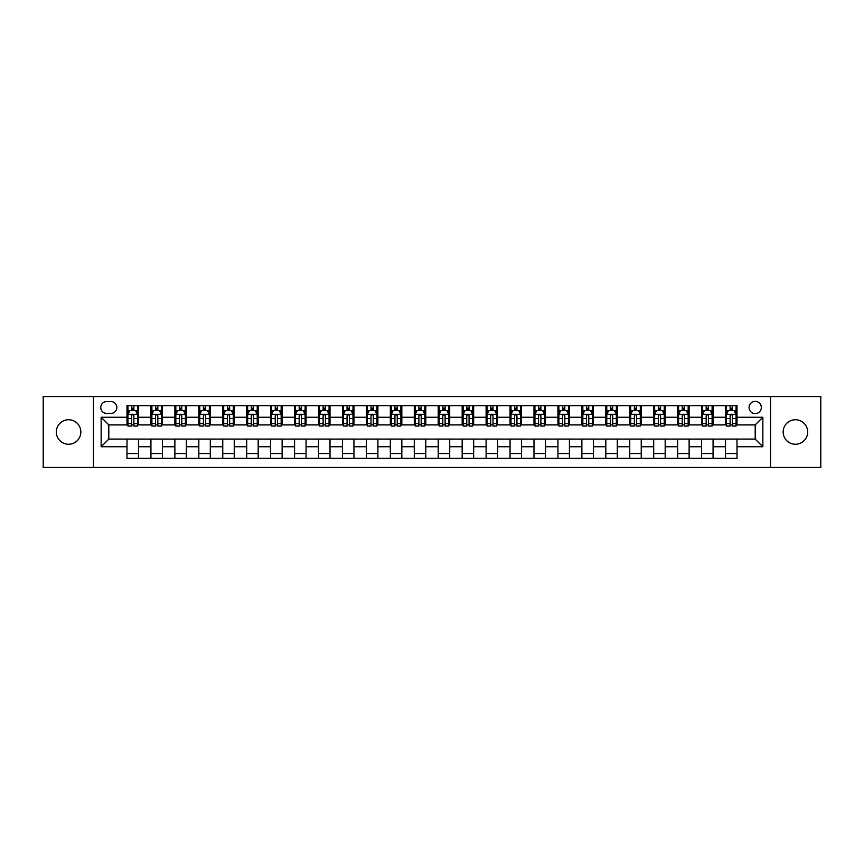 <?xml version="1.0" encoding="UTF-8"?>
<svg xmlns="http://www.w3.org/2000/svg" width="864" height="864" viewBox="0 0 864 864"><rect width="100%" height="100%" fill="white"/><g stroke="black" fill="none" stroke-linecap="round" stroke-linejoin="round"><path stroke-width="1.3" d="M795.42 419.742A12.258 12.258 0 0 0 783.162 432A12.258 12.258 0 0 0 795.42 444.258A12.258 12.258 0 0 0 807.678 432A12.258 12.258 0 0 0 795.42 419.742M68.58 419.742A12.258 12.258 0 0 0 56.322 432A12.258 12.258 0 0 0 68.58 444.258A12.258 12.258 0 0 0 80.838 432A12.258 12.258 0 0 0 68.58 419.742M755.201 401.36A6.124 6.124 0 0 0 749.077 407.484A6.124 6.124 0 0 0 755.201 413.618A6.124 6.124 0 0 0 761.335 407.484A6.124 6.124 0 0 0 755.201 401.36M770.526 467.435L820.8 467.435L820.8 396.565L770.526 396.565L770.526 467.435L93.474 467.435L93.474 396.565L43.2 396.565L43.2 467.435L93.474 467.435M106.693 413.424L110.905 413.424A5.94 5.94 0 0 0 116.845 407.484A5.94 5.94 0 0 0 110.905 401.544L106.693 401.544A5.94 5.94 0 0 0 100.753 407.484A5.94 5.94 0 0 0 106.693 413.424M770.526 396.565L93.474 396.565M126.997 446.753L101.142 446.753L101.142 417.247L126.997 417.247L126.997 424.915L108.799 424.915L108.799 439.085L126.997 439.085L126.997 458.33L737.003 458.33L737.003 439.085L755.201 439.085L755.201 424.915L737.003 424.915L737.003 417.247L762.858 417.247L762.858 446.753L737.003 446.753M737.003 417.247L737.003 405.67L126.997 405.67L126.997 417.247M725.512 405.67L725.512 424.915L726.473 424.915M730.112 424.915L732.413 424.915M736.052 424.915L737.003 424.915M725.512 424.915L712.109 424.915M701.579 405.67L701.579 424.915L702.529 424.915M706.169 424.915L708.469 424.915M701.579 424.915L688.165 424.915M677.635 405.67L677.635 424.915L678.596 424.915M682.225 424.915L684.526 424.915M677.635 424.915L664.222 424.915M653.692 405.67L653.692 424.915L654.653 424.915M658.292 424.915L660.593 424.915M653.692 424.915L640.289 424.915M629.748 405.67L629.748 424.915L630.709 424.915M634.349 424.915L636.649 424.915M629.748 424.915L616.345 424.915M605.815 405.67L605.815 424.915L606.766 424.915M610.405 424.915L612.706 424.915M605.815 424.915L592.402 424.915M581.872 405.67L581.872 424.915L582.833 424.915M586.462 424.915L588.762 424.915M581.872 424.915L568.458 424.915M557.928 405.67L557.928 424.915L558.889 424.915M562.529 424.915L564.829 424.915M557.928 424.915L544.525 424.915M533.984 405.67L533.984 424.915L534.946 424.915M538.585 424.915L540.886 424.915M533.984 424.915L520.582 424.915M510.052 405.67L510.052 424.915L511.002 424.915M514.642 424.915L516.942 424.915M510.052 424.915L496.638 424.915M486.108 405.67L486.108 424.915L487.069 424.915M490.698 424.915L492.998 424.915M486.108 424.915L472.694 424.915M462.164 405.67L462.164 424.915L463.126 424.915M466.765 424.915L469.066 424.915M462.164 424.915L448.762 424.915M438.221 405.67L438.221 424.915L439.182 424.915M442.822 424.915L445.122 424.915M438.221 424.915L424.818 424.915M414.288 405.67L414.288 424.915L415.238 424.915M418.878 424.915L421.178 424.915M414.288 424.915L400.874 424.915M390.344 405.67L390.344 424.915L391.306 424.915M394.934 424.915L397.235 424.915M390.344 424.915L376.931 424.915M366.401 405.67L366.401 424.915L367.362 424.915M371.002 424.915L373.302 424.915M366.401 424.915L352.998 424.915M342.457 405.67L342.457 424.915L343.418 424.915M347.058 424.915L349.358 424.915M342.457 424.915L329.054 424.915M318.524 405.67L318.524 424.915L319.475 424.915M323.114 424.915L325.415 424.915M318.524 424.915L305.111 424.915M294.581 405.67L294.581 424.915L295.542 424.915M299.171 424.915L301.471 424.915M294.581 424.915L281.167 424.915M270.637 405.67L270.637 424.915L271.598 424.915M275.238 424.915L277.538 424.915M270.637 424.915L257.234 424.915M246.694 405.67L246.694 424.915L247.655 424.915M251.294 424.915L253.595 424.915M246.694 424.915L233.291 424.915M222.761 405.67L222.761 424.915L223.711 424.915M227.351 424.915L229.651 424.915M222.761 424.915L209.347 424.915M198.817 405.67L198.817 424.915L199.778 424.915M203.407 424.915L205.708 424.915M198.817 424.915L185.404 424.915M174.874 405.67L174.874 424.915L175.835 424.915M179.474 424.915L181.775 424.915M174.874 424.915L161.471 424.915M150.93 405.67L150.93 424.915L151.891 424.915M155.531 424.915L157.831 424.915M150.93 424.915L137.527 424.915M126.997 424.915L127.948 424.915M131.587 424.915L133.888 424.915M126.997 439.085L138.488 439.085L138.488 458.33M737.003 439.085L138.488 439.085M138.488 405.67L138.488 424.915M126.997 410.454L127.948 410.454M131.587 410.454L133.888 410.454M137.527 410.454L138.488 410.454M126.997 453.546L138.488 453.546M150.93 439.085L150.93 458.33M162.421 405.67L162.421 424.915M150.93 410.454L151.891 410.454M155.531 410.454L157.831 410.454M161.471 410.454L162.421 410.454M162.421 439.085L162.421 458.33M150.93 453.546L162.421 453.546M174.874 439.085L174.874 458.33M186.365 439.085L186.365 458.33M174.874 453.546L186.365 453.546M186.365 405.67L186.365 424.915M174.874 410.454L175.835 410.454M179.474 410.454L181.775 410.454M185.404 410.454L186.365 410.454M198.817 439.085L198.817 458.33M210.308 439.085L210.308 458.33M198.817 453.546L210.308 453.546M210.308 405.67L210.308 424.915M198.817 410.454L199.778 410.454M203.407 410.454L205.708 410.454M209.347 410.454L210.308 410.454M222.761 439.085L222.761 458.33M234.252 439.085L234.252 458.33M222.761 453.546L234.252 453.546M234.252 405.67L234.252 424.915M222.761 410.454L223.711 410.454M227.351 410.454L229.651 410.454M233.291 410.454L234.252 410.454M246.694 439.085L246.694 458.33M258.185 439.085L258.185 458.33M246.694 453.546L258.185 453.546M258.185 405.67L258.185 424.915M246.694 410.454L247.655 410.454M251.294 410.454L253.595 410.454M257.234 410.454L258.185 410.454M270.637 439.085L270.637 458.33M282.128 439.085L282.128 458.33M270.637 453.546L282.128 453.546M282.128 405.67L282.128 424.915M270.637 410.454L271.598 410.454M275.238 410.454L277.538 410.454M281.167 410.454L282.128 410.454M294.581 439.085L294.581 458.33M306.072 439.085L306.072 458.33M294.581 453.546L306.072 453.546M306.072 405.67L306.072 424.915M294.581 410.454L295.542 410.454M299.171 410.454L301.471 410.454M305.111 410.454L306.072 410.454M318.524 439.085L318.524 458.33M330.016 439.085L330.016 458.33M318.524 453.546L330.016 453.546M330.016 405.67L330.016 424.915M318.524 410.454L319.475 410.454M323.114 410.454L325.415 410.454M329.054 410.454L330.016 410.454M342.457 439.085L342.457 458.33M353.948 439.085L353.948 458.33M342.457 453.546L353.948 453.546M353.948 405.67L353.948 424.915M342.457 410.454L343.418 410.454M347.058 410.454L349.358 410.454M352.998 410.454L353.948 410.454M366.401 439.085L366.401 458.33M377.892 439.085L377.892 458.33M366.401 453.546L377.892 453.546M377.892 405.67L377.892 424.915M366.401 410.454L367.362 410.454M371.002 410.454L373.302 410.454M376.931 410.454L377.892 410.454M390.344 439.085L390.344 458.33M401.836 439.085L401.836 458.33M390.344 453.546L401.836 453.546M401.836 405.67L401.836 424.915M390.344 410.454L391.306 410.454M394.934 410.454L397.235 410.454M400.874 410.454L401.836 410.454M414.288 439.085L414.288 458.33M425.779 439.085L425.779 458.33M414.288 453.546L425.779 453.546M425.779 405.67L425.779 424.915M414.288 410.454L415.238 410.454M418.878 410.454L421.178 410.454M424.818 410.454L425.779 410.454M438.221 439.085L438.221 458.33M449.712 439.085L449.712 458.33M438.221 453.546L449.712 453.546M449.712 405.67L449.712 424.915M438.221 410.454L439.182 410.454M442.822 410.454L445.122 410.454M448.762 410.454L449.712 410.454M462.164 439.085L462.164 458.33M473.656 439.085L473.656 458.33M462.164 453.546L473.656 453.546M473.656 405.67L473.656 424.915M462.164 410.454L463.126 410.454M466.765 410.454L469.066 410.454M472.694 410.454L473.656 410.454M486.108 439.085L486.108 458.33M497.599 439.085L497.599 458.33M486.108 453.546L497.599 453.546M497.599 405.67L497.599 424.915M486.108 410.454L487.069 410.454M490.698 410.454L492.998 410.454M496.638 410.454L497.599 410.454M510.052 439.085L510.052 458.33M521.543 439.085L521.543 458.33M510.052 453.546L521.543 453.546M521.543 405.67L521.543 424.915M510.052 410.454L511.002 410.454M514.642 410.454L516.942 410.454M520.582 410.454L521.543 410.454M533.984 439.085L533.984 458.33M545.476 439.085L545.476 458.33M533.984 453.546L545.476 453.546M545.476 405.67L545.476 424.915M533.984 410.454L534.946 410.454M538.585 410.454L540.886 410.454M544.525 410.454L545.476 410.454M557.928 439.085L557.928 458.33M569.419 439.085L569.419 458.33M557.928 453.546L569.419 453.546M569.419 405.67L569.419 424.915M557.928 410.454L558.889 410.454M562.529 410.454L564.829 410.454M568.458 410.454L569.419 410.454M581.872 439.085L581.872 458.33M593.363 439.085L593.363 458.33M581.872 453.546L593.363 453.546M593.363 405.67L593.363 424.915M581.872 410.454L582.833 410.454M586.462 410.454L588.762 410.454M592.402 410.454L593.363 410.454M605.815 439.085L605.815 458.33M617.306 439.085L617.306 458.33M605.815 453.546L617.306 453.546M617.306 405.67L617.306 424.915M605.815 410.454L606.766 410.454M610.405 410.454L612.706 410.454M616.345 410.454L617.306 410.454M629.748 439.085L629.748 458.33M641.239 439.085L641.239 458.33M629.748 453.546L641.239 453.546M641.239 405.67L641.239 424.915M629.748 410.454L630.709 410.454M634.349 410.454L636.649 410.454M640.289 410.454L641.239 410.454M653.692 439.085L653.692 458.33M665.183 439.085L665.183 458.33M653.692 453.546L665.183 453.546M665.183 405.67L665.183 424.915M653.692 410.454L654.653 410.454M658.292 410.454L660.593 410.454M664.222 410.454L665.183 410.454M677.635 439.085L677.635 458.33M689.126 439.085L689.126 458.33M677.635 453.546L689.126 453.546M689.126 405.67L689.126 424.915M677.635 410.454L678.596 410.454M682.225 410.454L684.526 410.454M688.165 410.454L689.126 410.454M701.579 439.085L701.579 458.33M713.07 439.085L713.07 458.33M701.579 453.546L713.07 453.546M713.07 405.67L713.07 424.915M701.579 410.454L702.529 410.454M706.169 410.454L708.469 410.454M712.109 410.454L713.07 410.454M725.512 439.085L725.512 458.33M725.512 453.546L737.003 453.546M725.512 410.454L726.473 410.454M730.112 410.454L732.413 410.454M736.052 410.454L737.003 410.454M108.799 424.915L101.142 417.247M108.799 439.085L101.142 446.753M762.858 417.247L755.201 424.915M762.858 446.753L755.201 439.085M133.888 408.154L131.587 408.154M137.527 423.662L133.888 423.662L133.888 426.06L137.527 426.06L137.527 414.374L135.616 410.551L129.87 410.551L127.948 414.374L127.948 426.06L131.587 426.06L131.587 423.662L127.948 423.662M127.948 414.374L127.948 405.67M137.527 414.374L137.527 405.67M131.587 410.551L131.587 405.67M133.888 405.67L133.888 410.551M133.888 423.662L133.888 415.811C133.121 414.342 132.354 414.342 131.587 415.811L131.587 423.662M157.831 408.154L155.531 408.154M161.471 423.662L157.831 423.662L157.831 426.06L161.471 426.06L161.471 414.374L159.548 410.551L153.803 410.551L151.891 414.374L151.891 426.06L155.531 426.06L155.531 423.662L151.891 423.662M151.891 414.374L151.891 405.67M161.471 414.374L161.471 405.67M155.531 410.551L155.531 405.67M157.831 405.67L157.831 410.551M157.831 423.662L157.831 415.811C157.064 414.342 156.298 414.342 155.531 415.811L155.531 423.662M181.775 408.154L179.474 408.154M185.404 423.662L181.775 423.662L181.775 426.06L185.404 426.06L185.404 414.374L183.492 410.551L177.746 410.551L175.835 414.374L175.835 426.06L179.474 426.06L179.474 423.662L175.835 423.662M175.835 414.374L175.835 405.67M185.404 414.374L185.404 405.67M179.474 410.551L179.474 405.67M181.775 405.67L181.775 410.551M181.775 423.662L181.775 415.811C181.008 414.342 180.241 414.342 179.474 415.811L179.474 423.662M205.708 408.154L203.407 408.154M209.347 423.662L205.708 423.662L205.708 426.06L209.347 426.06L209.347 414.374L207.436 410.551L201.69 410.551L199.778 414.374L199.778 426.06L203.407 426.06L203.407 423.662L199.778 423.662M199.778 414.374L199.778 405.67M209.347 414.374L209.347 405.67M203.407 410.551L203.407 405.67M205.708 405.67L205.708 410.551M205.708 423.662L205.708 415.811C204.941 414.342 204.185 414.342 203.407 415.811L203.407 423.662M229.651 408.154L227.351 408.154M233.291 423.662L229.651 423.662L229.651 426.06L233.291 426.06L233.291 414.374L231.379 410.551L225.634 410.551L223.711 414.374L223.711 426.06L227.351 426.06L227.351 423.662L223.711 423.662M223.711 414.374L223.711 405.67M233.291 414.374L233.291 405.67M227.351 410.551L227.351 405.67M229.651 405.67L229.651 410.551M229.651 423.662L229.651 415.811C228.884 414.342 228.118 414.342 227.351 415.811L227.351 423.662M253.595 408.154L251.294 408.154M257.234 423.662L253.595 423.662L253.595 426.06L257.234 426.06L257.234 414.374L255.312 410.551L249.566 410.551L247.655 414.374L247.655 426.06L251.294 426.06L251.294 423.662L247.655 423.662M247.655 414.374L247.655 405.67M257.234 414.374L257.234 405.67M251.294 410.551L251.294 405.67M253.595 405.67L253.595 410.551M253.595 423.662L253.595 415.811C252.828 414.342 252.061 414.342 251.294 415.811L251.294 423.662M277.538 408.154L275.238 408.154M281.167 423.662L277.538 423.662L277.538 426.06L281.167 426.06L281.167 414.374L279.256 410.551L273.51 410.551L271.598 414.374L271.598 426.06L275.238 426.06L275.238 423.662L271.598 423.662M271.598 414.374L271.598 405.67M281.167 414.374L281.167 405.67M275.238 410.551L275.238 405.67M277.538 405.67L277.538 410.551M277.538 423.662L277.538 415.811C276.772 414.342 276.005 414.342 275.238 415.811L275.238 423.662M301.471 408.154L299.171 408.154M305.111 423.662L301.471 423.662L301.471 426.06L305.111 426.06L305.111 414.374L303.199 410.551L297.454 410.551L295.542 414.374L295.542 426.06L299.171 426.06L299.171 423.662L295.542 423.662M295.542 414.374L295.542 405.67M305.111 414.374L305.111 405.67M299.171 410.551L299.171 405.67M301.471 405.67L301.471 410.551M301.471 423.662L301.471 415.811C300.704 414.342 299.948 414.342 299.171 415.811L299.171 423.662M325.415 408.154L323.114 408.154M329.054 423.662L325.415 423.662L325.415 426.06L329.054 426.06L329.054 414.374L327.143 410.551L321.397 410.551L319.475 414.374L319.475 426.06L323.114 426.06L323.114 423.662L319.475 423.662M319.475 414.374L319.475 405.67M329.054 414.374L329.054 405.67M323.114 410.551L323.114 405.67M325.415 405.67L325.415 410.551M325.415 423.662L325.415 415.811C324.648 414.342 323.881 414.342 323.114 415.811L323.114 423.662M349.358 408.154L347.058 408.154M352.998 423.662L349.358 423.662L349.358 426.06L352.998 426.06L352.998 414.374L351.076 410.551L345.33 410.551L343.418 414.374L343.418 426.06L347.058 426.06L347.058 423.662L343.418 423.662M343.418 414.374L343.418 405.67M352.998 414.374L352.998 405.67M347.058 410.551L347.058 405.67M349.358 405.67L349.358 410.551M349.358 423.662L349.358 415.811C348.592 414.342 347.825 414.342 347.058 415.811L347.058 423.662M373.302 408.154L371.002 408.154M376.931 423.662L373.302 423.662L373.302 426.06L376.931 426.06L376.931 414.374L375.019 410.551L369.274 410.551L367.362 414.374L367.362 426.06L371.002 426.06L371.002 423.662L367.362 423.662M367.362 414.374L367.362 405.67M376.931 414.374L376.931 405.67M371.002 410.551L371.002 405.67M373.302 405.67L373.302 410.551M373.302 423.662L373.302 415.811C372.535 414.342 371.768 414.342 371.002 415.811L371.002 423.662M397.235 408.154L394.934 408.154M400.874 423.662L397.235 423.662L397.235 426.06L400.874 426.06L400.874 414.374L398.963 410.551L393.217 410.551L391.306 414.374L391.306 426.06L394.934 426.06L394.934 423.662L391.306 423.662M391.306 414.374L391.306 405.67M400.874 414.374L400.874 405.67M394.934 410.551L394.934 405.67M397.235 405.67L397.235 410.551M397.235 423.662L397.235 415.811C396.468 414.342 395.712 414.342 394.934 415.811L394.934 423.662M421.178 408.154L418.878 408.154M424.818 423.662L421.178 423.662L421.178 426.06L424.818 426.06L424.818 414.374L422.906 410.551L417.161 410.551L415.238 414.374L415.238 426.06L418.878 426.06L418.878 423.662L415.238 423.662M415.238 414.374L415.238 405.67M424.818 414.374L424.818 405.67M418.878 410.551L418.878 405.67M421.178 405.67L421.178 410.551M421.178 423.662L421.178 415.811C420.412 414.342 419.645 414.342 418.878 415.811L418.878 423.662M445.122 408.154L442.822 408.154M448.762 423.662L445.122 423.662L445.122 426.06L448.762 426.06L448.762 414.374L446.839 410.551L441.094 410.551L439.182 414.374L439.182 426.06L442.822 426.06L442.822 423.662L439.182 423.662M439.182 414.374L439.182 405.67M448.762 414.374L448.762 405.67M442.822 410.551L442.822 405.67M445.122 405.67L445.122 410.551M445.122 423.662L445.122 415.811C444.355 414.342 443.588 414.342 442.822 415.811L442.822 423.662M469.066 408.154L466.765 408.154M472.694 423.662L469.066 423.662L469.066 426.06L472.694 426.06L472.694 414.374L470.783 410.551L465.037 410.551L463.126 414.374L463.126 426.06L466.765 426.06L466.765 423.662L463.126 423.662M463.126 414.374L463.126 405.67M472.694 414.374L472.694 405.67M466.765 410.551L466.765 405.67M469.066 405.67L469.066 410.551M469.066 423.662L469.066 415.811C468.299 414.342 467.532 414.342 466.765 415.811L466.765 423.662M492.998 408.154L490.698 408.154M496.638 423.662L492.998 423.662L492.998 426.06L496.638 426.06L496.638 414.374L494.726 410.551L488.981 410.551L487.069 414.374L487.069 426.06L490.698 426.06L490.698 423.662L487.069 423.662M487.069 414.374L487.069 405.67M496.638 414.374L496.638 405.67M490.698 410.551L490.698 405.67M492.998 405.67L492.998 410.551M492.998 423.662L492.998 415.811C492.232 414.342 491.465 414.342 490.698 415.811L490.698 423.662M516.942 408.154L514.642 408.154M520.582 423.662L516.942 423.662L516.942 426.06L520.582 426.06L520.582 414.374L518.67 410.551L512.924 410.551L511.002 414.374L511.002 426.06L514.642 426.06L514.642 423.662L511.002 423.662M511.002 414.374L511.002 405.67M520.582 414.374L520.582 405.67M514.642 410.551L514.642 405.67M516.942 405.67L516.942 410.551M516.942 423.662L516.942 415.811C516.175 414.342 515.408 414.342 514.642 415.811L514.642 423.662M540.886 408.154L538.585 408.154M544.525 423.662L540.886 423.662L540.886 426.06L544.525 426.06L544.525 414.374L542.603 410.551L536.857 410.551L534.946 414.374L534.946 426.06L538.585 426.06L538.585 423.662L534.946 423.662M534.946 414.374L534.946 405.67M544.525 414.374L544.525 405.67M538.585 410.551L538.585 405.67M540.886 405.67L540.886 410.551M540.886 423.662L540.886 415.811C540.119 414.342 539.352 414.342 538.585 415.811L538.585 423.662M564.829 408.154L562.529 408.154M568.458 423.662L564.829 423.662L564.829 426.06L568.458 426.06L568.458 414.374L566.546 410.551L560.801 410.551L558.889 414.374L558.889 426.06L562.529 426.06L562.529 423.662L558.889 423.662M558.889 414.374L558.889 405.67M568.458 414.374L568.458 405.67M562.529 410.551L562.529 405.67M564.829 405.67L564.829 410.551M564.829 423.662L564.829 415.811C564.062 414.342 563.296 414.342 562.529 415.811L562.529 423.662M588.762 408.154L586.462 408.154M592.402 423.662L588.762 423.662L588.762 426.06L592.402 426.06L592.402 414.374L590.49 410.551L584.744 410.551L582.833 414.374L582.833 426.06L586.462 426.06L586.462 423.662L582.833 423.662M582.833 414.374L582.833 405.67M592.402 414.374L592.402 405.67M586.462 410.551L586.462 405.67M588.762 405.67L588.762 410.551M588.762 423.662L588.762 415.811C587.995 414.342 587.228 414.342 586.462 415.811L586.462 423.662M612.706 408.154L610.405 408.154M616.345 423.662L612.706 423.662L612.706 426.06L616.345 426.06L616.345 414.374L614.434 410.551L608.688 410.551L606.766 414.374L606.766 426.06L610.405 426.06L610.405 423.662L606.766 423.662M606.766 414.374L606.766 405.67M616.345 414.374L616.345 405.67M610.405 410.551L610.405 405.67M612.706 405.67L612.706 410.551M612.706 423.662L612.706 415.811C611.939 414.342 611.172 414.342 610.405 415.811L610.405 423.662M636.649 408.154L634.349 408.154M640.289 423.662L636.649 423.662L636.649 426.06L640.289 426.06L640.289 414.374L638.366 410.551L632.621 410.551L630.709 414.374L630.709 426.06L634.349 426.06L634.349 423.662L630.709 423.662M630.709 414.374L630.709 405.67M640.289 414.374L640.289 405.67M634.349 410.551L634.349 405.67M636.649 405.67L636.649 410.551M636.649 423.662L636.649 415.811C635.882 414.342 635.116 414.342 634.349 415.811L634.349 423.662M660.593 408.154L658.292 408.154M664.222 423.662L660.593 423.662L660.593 426.06L664.222 426.06L664.222 414.374L662.31 410.551L656.564 410.551L654.653 414.374L654.653 426.06L658.292 426.06L658.292 423.662L654.653 423.662M654.653 414.374L654.653 405.67M664.222 414.374L664.222 405.67M658.292 410.551L658.292 405.67M660.593 405.67L660.593 410.551M660.593 423.662L660.593 415.811C659.826 414.342 659.059 414.342 658.292 415.811L658.292 423.662M684.526 408.154L682.225 408.154M688.165 423.662L684.526 423.662L684.526 426.06L688.165 426.06L688.165 414.374L686.254 410.551L680.508 410.551L678.596 414.374L678.596 426.06L682.225 426.06L682.225 423.662L678.596 423.662M678.596 414.374L678.596 405.67M688.165 414.374L688.165 405.67M682.225 410.551L682.225 405.67M684.526 405.67L684.526 410.551M684.526 423.662L684.526 415.811C683.759 414.342 682.992 414.342 682.225 415.811L682.225 423.662M708.469 408.154L706.169 408.154M712.109 423.662L708.469 423.662L708.469 426.06L712.109 426.06L712.109 414.374L710.197 410.551L704.452 410.551L702.529 414.374L702.529 426.06L706.169 426.06L706.169 423.662L702.529 423.662M702.529 414.374L702.529 405.67M712.109 414.374L712.109 405.67M706.169 410.551L706.169 405.67M708.469 405.67L708.469 410.551M708.469 423.662L708.469 415.811C707.702 414.342 706.936 414.342 706.169 415.811L706.169 423.662M732.413 408.154L730.112 408.154M736.052 423.662L732.413 423.662L732.413 426.06L736.052 426.06L736.052 414.374L734.13 410.551L728.384 410.551L726.473 414.374L726.473 426.06L730.112 426.06L730.112 423.662L726.473 423.662M726.473 414.374L726.473 405.67M736.052 414.374L736.052 405.67M730.112 410.551L730.112 405.67M732.413 405.67L732.413 410.551M732.413 423.662L732.413 415.811C731.646 414.342 730.879 414.342 730.112 415.811L730.112 423.662M150.93 446.753L138.488 446.753M150.93 417.247L138.488 417.247M174.874 417.247L162.421 417.247M174.874 446.753L162.421 446.753M198.817 417.247L186.365 417.247M198.817 446.753L186.365 446.753M222.761 417.247L210.308 417.247M222.761 446.753L210.308 446.753M246.694 417.247L234.252 417.247M246.694 446.753L234.252 446.753M270.637 417.247L258.185 417.247M270.637 446.753L258.185 446.753M294.581 417.247L282.128 417.247M294.581 446.753L282.128 446.753M318.524 417.247L306.072 417.247M318.524 446.753L306.072 446.753M342.457 417.247L330.016 417.247M342.457 446.753L330.016 446.753M366.401 417.247L353.948 417.247M366.401 446.753L353.948 446.753M390.344 417.247L377.892 417.247M390.344 446.753L377.892 446.753M414.288 417.247L401.836 417.247M414.288 446.753L401.836 446.753M438.221 417.247L425.779 417.247M438.221 446.753L425.779 446.753M462.164 417.247L449.712 417.247M462.164 446.753L449.712 446.753M486.108 417.247L473.656 417.247M486.108 446.753L473.656 446.753M510.052 417.247L497.599 417.247M510.052 446.753L497.599 446.753M533.984 417.247L521.543 417.247M533.984 446.753L521.543 446.753M557.928 417.247L545.476 417.247M557.928 446.753L545.476 446.753M581.872 417.247L569.419 417.247M581.872 446.753L569.419 446.753M605.815 417.247L593.363 417.247M605.815 446.753L593.363 446.753M629.748 417.247L617.306 417.247M629.748 446.753L617.306 446.753M653.692 417.247L641.239 417.247M653.692 446.753L641.239 446.753M677.635 417.247L665.183 417.247M677.635 446.753L665.183 446.753M701.579 417.247L689.126 417.247M701.579 446.753L689.126 446.753M725.512 417.247L713.07 417.247M725.512 446.753L713.07 446.753M137.484 414.288L128.002 414.288M127.948 410.778L129.751 410.778M135.724 410.778L137.527 410.778M131.587 418.532L127.948 418.532M137.527 418.532L133.888 418.532M133.888 409.374L131.587 409.374M161.417 414.288L151.934 414.288M151.891 410.778L153.695 410.778M159.667 410.778L161.471 410.778M155.531 418.532L151.891 418.532M161.471 418.532L157.831 418.532M157.831 409.374L155.531 409.374M185.36 414.288L175.878 414.288M175.835 410.778L177.628 410.778M183.611 410.778L185.404 410.778M179.474 418.532L175.835 418.532M185.404 418.532L181.775 418.532M181.775 409.374L179.474 409.374M209.304 414.288L199.822 414.288M199.778 410.778L201.571 410.778M207.554 410.778L209.347 410.778M203.407 418.532L199.778 418.532M209.347 418.532L205.708 418.532M205.708 409.374L203.407 409.374M233.248 414.288L223.765 414.288M223.711 410.778L225.515 410.778M231.487 410.778L233.291 410.778M227.351 418.532L223.711 418.532M233.291 418.532L229.651 418.532M229.651 409.374L227.351 409.374M257.18 414.288L247.698 414.288M247.655 410.778L249.458 410.778M255.431 410.778L257.234 410.778M251.294 418.532L247.655 418.532M257.234 418.532L253.595 418.532M253.595 409.374L251.294 409.374M281.124 414.288L271.642 414.288M271.598 410.778L273.391 410.778M279.374 410.778L281.167 410.778M275.238 418.532L271.598 418.532M281.167 418.532L277.538 418.532M277.538 409.374L275.238 409.374M305.068 414.288L295.585 414.288M295.542 410.778L297.335 410.778M303.318 410.778L305.111 410.778M299.171 418.532L295.542 418.532M305.111 418.532L301.471 418.532M301.471 409.374L299.171 409.374M329.011 414.288L319.529 414.288M319.475 410.778L321.278 410.778M327.251 410.778L329.054 410.778M323.114 418.532L319.475 418.532M329.054 418.532L325.415 418.532M325.415 409.374L323.114 409.374M352.944 414.288L343.462 414.288M343.418 410.778L345.222 410.778M351.194 410.778L352.998 410.778M347.058 418.532L343.418 418.532M352.998 418.532L349.358 418.532M349.358 409.374L347.058 409.374M376.888 414.288L367.405 414.288M367.362 410.778L369.155 410.778M375.138 410.778L376.931 410.778M371.002 418.532L367.362 418.532M376.931 418.532L373.302 418.532M373.302 409.374L371.002 409.374M400.831 414.288L391.349 414.288M391.306 410.778L393.098 410.778M399.082 410.778L400.874 410.778M394.934 418.532L391.306 418.532M400.874 418.532L397.235 418.532M397.235 409.374L394.934 409.374M424.775 414.288L415.292 414.288M415.238 410.778L417.042 410.778M423.014 410.778L424.818 410.778M418.878 418.532L415.238 418.532M424.818 418.532L421.178 418.532M421.178 409.374L418.878 409.374M448.708 414.288L439.225 414.288M439.182 410.778L440.986 410.778M446.958 410.778L448.762 410.778M442.822 418.532L439.182 418.532M448.762 418.532L445.122 418.532M445.122 409.374L442.822 409.374M472.651 414.288L463.169 414.288M463.126 410.778L464.918 410.778M470.902 410.778L472.694 410.778M466.765 418.532L463.126 418.532M472.694 418.532L469.066 418.532M469.066 409.374L466.765 409.374M496.595 414.288L487.112 414.288M487.069 410.778L488.862 410.778M494.845 410.778L496.638 410.778M490.698 418.532L487.069 418.532M496.638 418.532L492.998 418.532M492.998 409.374L490.698 409.374M520.538 414.288L511.056 414.288M511.002 410.778L512.806 410.778M518.778 410.778L520.582 410.778M514.642 418.532L511.002 418.532M520.582 418.532L516.942 418.532M516.942 409.374L514.642 409.374M544.471 414.288L534.989 414.288M534.946 410.778L536.749 410.778M542.722 410.778L544.525 410.778M538.585 418.532L534.946 418.532M544.525 418.532L540.886 418.532M540.886 409.374L538.585 409.374M568.415 414.288L558.932 414.288M558.889 410.778L560.682 410.778M566.665 410.778L568.458 410.778M562.529 418.532L558.889 418.532M568.458 418.532L564.829 418.532M564.829 409.374L562.529 409.374M592.358 414.288L582.876 414.288M582.833 410.778L584.626 410.778M590.609 410.778L592.402 410.778M586.462 418.532L582.833 418.532M592.402 418.532L588.762 418.532M588.762 409.374L586.462 409.374M616.302 414.288L606.82 414.288M606.766 410.778L608.569 410.778M614.542 410.778L616.345 410.778M610.405 418.532L606.766 418.532M616.345 418.532L612.706 418.532M612.706 409.374L610.405 409.374M640.235 414.288L630.752 414.288M630.709 410.778L632.513 410.778M638.485 410.778L640.289 410.778M634.349 418.532L630.709 418.532M640.289 418.532L636.649 418.532M636.649 409.374L634.349 409.374M664.178 414.288L654.696 414.288M654.653 410.778L656.446 410.778M662.429 410.778L664.222 410.778M658.292 418.532L654.653 418.532M664.222 418.532L660.593 418.532M660.593 409.374L658.292 409.374M688.122 414.288L678.64 414.288M678.596 410.778L680.389 410.778M686.372 410.778L688.165 410.778M682.225 418.532L678.596 418.532M688.165 418.532L684.526 418.532M684.526 409.374L682.225 409.374M712.066 414.288L702.583 414.288M702.529 410.778L704.333 410.778M710.305 410.778L712.109 410.778M706.169 418.532L702.529 418.532M712.109 418.532L708.469 418.532M708.469 409.374L706.169 409.374M735.998 414.288L726.516 414.288M726.473 410.778L728.276 410.778M734.249 410.778L736.052 410.778M730.112 418.532L726.473 418.532M736.052 418.532L732.413 418.532M732.413 409.374L730.112 409.374"/></g></svg>
